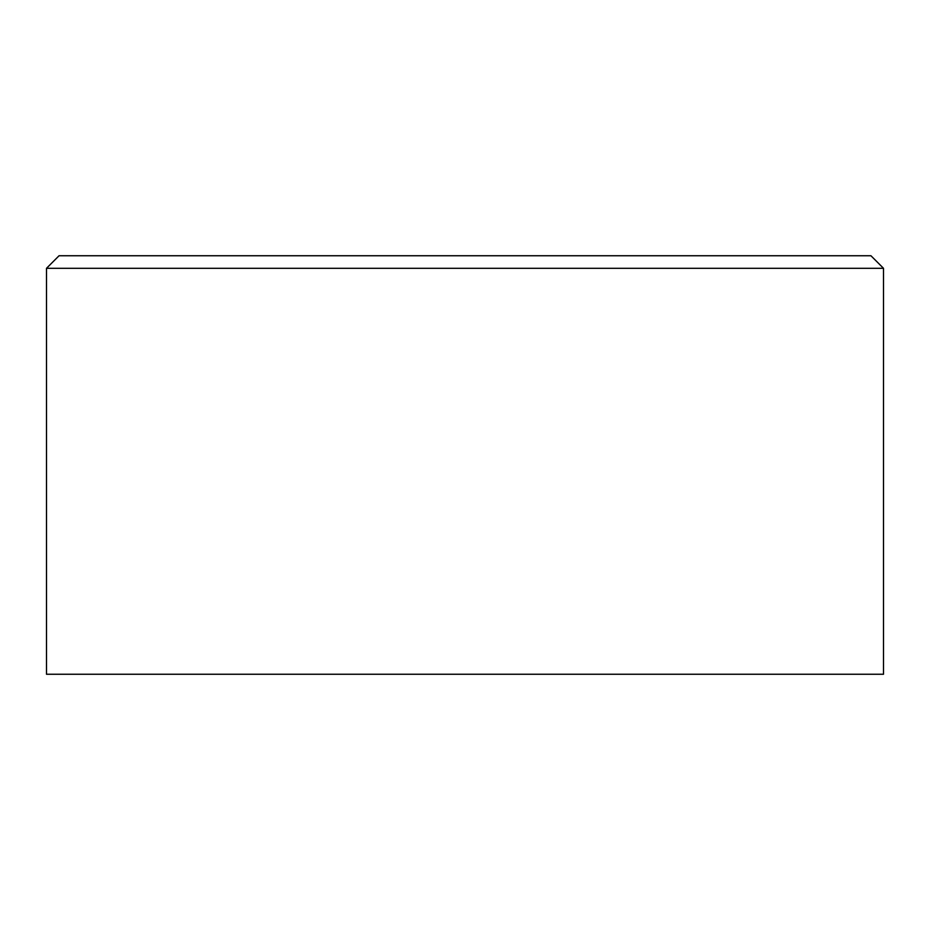 <?xml version="1.0" encoding="UTF-8"?>
<svg xmlns="http://www.w3.org/2000/svg" width="930" height="930" viewBox="0 0 930 930"><rect width="100%" height="100%" fill="white"/><g stroke="black" fill="none" stroke-linecap="round" stroke-linejoin="round"><path stroke-width="1.4" d="M883.5 268.305L883.5 674.25L46.5 674.25L46.5 268.305L883.5 268.305L870.945 255.75L59.055 255.75L46.5 268.305"/></g></svg>
